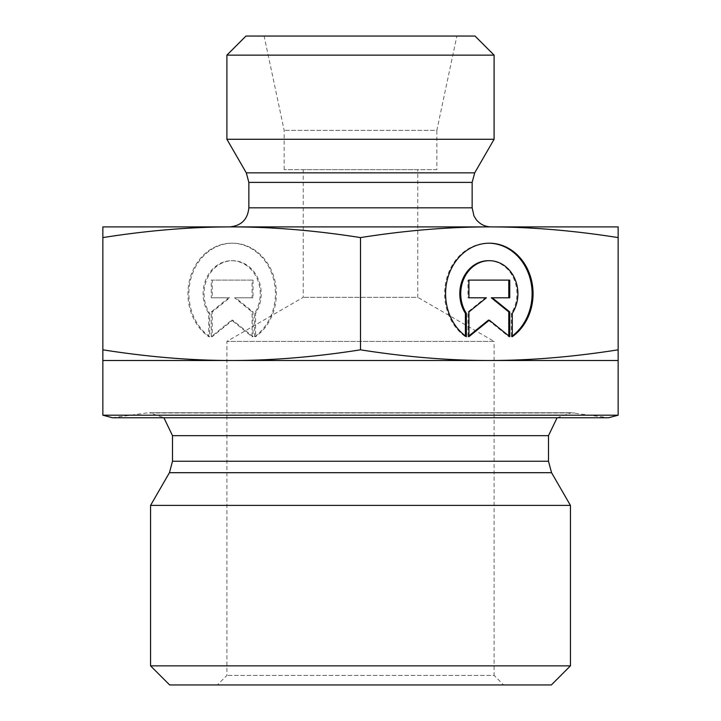 <?xml version="1.0" encoding="UTF-8"?>
<svg xmlns="http://www.w3.org/2000/svg" width="721" height="721" viewBox="0 0 721 721"><rect width="100%" height="100%" fill="white"/><g stroke="black" fill="none" stroke-linecap="round" stroke-linejoin="round"><path stroke-width="0.54" stroke-dasharray="3.6 2.7" d="M436.845 169.651L284.155 169.651L436.845 169.651L436.845 130.33L284.155 130.33L436.845 130.33L456.88 36.05L264.12 36.05L456.88 36.05M254.639 336.689A50.506 43.738 90 0 0 273.755 279.919A50.506 43.738 90 0 0 231.675 243.193A50.506 43.738 90 0 0 189.596 279.919A50.506 43.738 90 0 0 208.702 336.689L208.702 313.347A33.004 28.579 -90 0 1 206.152 278.856A33.004 28.579 -90 0 1 231.675 260.696A33.004 28.579 -90 0 1 257.199 278.856A33.004 28.579 -90 0 1 254.639 313.347L254.639 336.689L255.595 336.689L255.595 313.347A33.004 28.579 90 0 0 258.154 278.856A33.004 28.579 90 0 0 232.631 260.696A33.004 28.579 90 0 0 207.098 278.856A33.004 28.579 90 0 0 209.658 313.347L209.658 336.689A50.506 43.738 -90 0 1 190.551 279.919A50.506 43.738 -90 0 1 232.631 243.193A50.506 43.738 -90 0 1 274.71 279.919A50.506 43.738 -90 0 1 255.595 336.689M208.702 336.689L209.658 336.689M254.639 313.347L255.595 313.347M208.702 313.347L209.658 313.347M253.044 280.108L253.044 297.791L235.551 297.791L253.044 311.932L253.044 336.689L232.631 320.178L212.217 336.689L212.217 311.932L229.711 297.791L212.217 297.791L212.217 280.108L253.044 280.108L211.262 280.108L211.262 297.791L228.755 297.791L211.262 311.932L211.262 336.689L231.675 320.178L252.089 336.689L252.089 311.932L234.595 297.791L252.089 297.791L252.089 280.108M252.089 297.791L253.044 297.791M234.595 297.791L235.551 297.791M252.089 311.932L253.044 311.932M252.089 336.689L253.044 336.689M231.675 320.178L232.631 320.178M211.262 336.689L212.217 336.689M211.262 311.932L212.217 311.932M228.755 297.791L229.711 297.791M211.262 297.791L212.217 297.791M211.262 280.108L212.217 280.108M466.361 336.689L465.405 336.689L465.405 335.986M512.298 336.689L511.342 336.689A50.506 43.738 90 0 0 512.298 335.986M488.847 243.202A50.506 43.738 90 0 0 488.369 243.193A50.506 43.738 90 0 0 446.29 279.919A50.506 43.738 90 0 0 465.405 336.689M488.369 260.696A33.004 28.579 -90 0 1 513.902 278.856A33.004 28.579 -90 0 1 511.342 313.347L511.342 336.689M512.298 313.347L511.342 313.347M467.956 280.108L468.911 280.108L467.956 280.108L467.956 297.791L468.911 297.791L467.956 297.791M486.405 297.791L485.449 297.791L467.956 311.932L467.956 336.689L468.911 335.914M468.911 311.932L467.956 311.932M468.911 336.689L467.956 336.689M488.369 320.178L508.783 336.689L508.783 335.914M509.738 336.689L508.783 336.689M491.289 297.791L509.738 297.791M509.738 280.108L508.783 280.108M360.5 349.82C315.329 356.94 272.385 360.5 231.675 360.5L489.325 360.5C448.615 360.5 405.671 356.94 360.5 349.82L360.5 237.588C405.671 230.468 448.615 226.908 489.325 226.899L102.851 226.899L102.851 237.588C148.021 230.468 190.966 226.908 231.675 226.899C272.385 226.908 315.329 230.468 360.5 237.588M102.851 349.82L102.851 360.5L231.675 360.5C190.966 360.5 148.021 356.94 102.851 349.82L102.851 237.588M618.149 360.5L618.149 349.82C572.979 356.94 530.034 360.5 489.325 360.5L618.149 360.5M618.149 237.588L618.149 226.899L489.325 226.899C530.034 226.908 572.979 230.468 618.149 237.588L618.149 349.82M150.563 505.394L570.437 505.394M557.099 417.756L571.393 412.754L608.605 417.756L112.395 417.756L146.417 412.971L574.583 412.971L149.607 412.754L571.393 412.754L149.607 412.754L163.901 417.756M417.756 169.651L303.244 169.651L417.756 169.651L417.756 297.34L303.244 297.34L417.756 297.34L494.101 341.412L226.899 341.412L494.101 341.412L494.101 675.406L226.899 675.406L494.101 675.406L503.637 684.95L217.363 684.95L503.637 684.95M551.349 684.95L169.651 684.95M150.563 665.862L570.437 665.862M618.149 415.197L102.851 415.197M494.101 139.27L226.899 139.27M229.765 226.899L491.235 226.899L229.765 226.899M494.101 55.138L226.899 55.138M245.987 36.05L475.013 36.05M284.155 169.651L284.155 130.33L264.12 36.05M172.508 461.242L548.492 461.242M551.556 472.697L169.444 472.697M548.492 435.655L172.508 435.655M246.294 172.851L474.706 172.851M472.147 182.395L248.853 182.395M248.853 207.819L472.147 207.819M231.675 243.193L232.631 243.193M231.675 260.696L232.631 260.696M489.325 243.193L488.369 243.193M303.244 169.651L303.244 297.34L226.899 341.412L226.899 675.406L217.363 684.95"/><path stroke-width="1.08" d="M466.361 336.689A50.506 43.738 -90 0 1 447.245 279.919A50.506 43.738 -90 0 1 489.325 243.193A50.506 43.738 -90 0 1 531.404 279.919A50.506 43.738 -90 0 1 512.298 336.689L512.298 313.347A33.004 28.579 90 0 0 514.848 278.856A33.004 28.579 90 0 0 489.325 260.696A33.004 28.579 90 0 0 463.801 278.856A33.004 28.579 90 0 0 466.361 313.347L466.361 336.689M512.298 335.986A50.506 43.738 90 0 0 530.359 279.559A50.506 43.738 90 0 0 488.847 243.202M465.405 335.986L465.405 313.347A33.004 28.579 -90 0 1 462.846 278.856A33.004 28.579 -90 0 1 488.369 260.696L489.325 260.696M466.361 313.347L465.405 313.347M468.911 297.791L468.911 280.108L509.738 280.108L509.738 297.791L492.245 297.791L509.738 311.932L509.738 336.689L489.325 320.178L468.911 336.689L468.911 311.932L486.405 297.791L468.911 297.791L485.449 297.791M468.911 335.914L488.369 320.178L489.325 320.178M508.783 335.914L508.783 311.932L491.289 297.791L492.245 297.791M509.738 311.932L508.783 311.932M508.783 297.791L508.783 280.108L468.911 280.108M102.851 360.5L102.851 349.82C148.021 356.94 190.966 360.5 231.675 360.5L102.851 360.5L102.851 415.197L618.149 415.197L618.149 360.5L231.675 360.5C272.385 360.5 315.329 356.94 360.5 349.82C405.671 356.94 448.615 360.5 489.325 360.5C530.034 360.5 572.979 356.94 618.149 349.82L618.149 360.5M360.5 237.588C315.329 230.468 272.385 226.908 231.675 226.899L618.149 226.899L618.149 237.588C572.979 230.468 530.034 226.908 489.325 226.899C448.615 226.908 405.671 230.468 360.5 237.588L360.5 349.82M102.851 237.588L102.851 226.899L231.675 226.899C190.966 226.908 148.021 230.468 102.851 237.588L102.851 349.82M618.149 237.588L618.149 349.82M465.469 505.394L150.563 505.394L169.444 472.697L551.556 472.697L570.437 505.394L465.469 505.394M102.851 415.197L112.395 417.756L608.605 417.756L618.149 415.197M150.563 665.862L169.651 684.95L551.349 684.95L570.437 665.862L150.563 665.862L150.563 505.394M248.853 182.395L472.147 182.395L472.147 207.819L248.853 207.819L248.853 182.395L246.294 172.851L226.899 139.27L494.101 139.27L474.706 172.851L246.294 172.851M248.853 207.819C247.718 219.409 241.355 225.772 229.765 226.899M494.101 55.138L475.013 36.05L245.987 36.05L226.899 55.138L494.101 55.138L494.101 139.27M172.508 461.242L172.508 435.655L548.492 435.655L548.492 461.242L172.508 461.242L169.444 472.697M548.492 461.242L551.556 472.697M548.492 435.655L557.099 417.756M172.508 435.655L163.901 417.756M570.437 665.862L570.437 505.394M474.706 172.851L472.147 182.395M472.147 207.819L473.967 215.939L476.248 219.635C480.132 224.348 485.125 226.773 491.235 226.899M226.899 55.138L226.899 139.27"/></g></svg>
